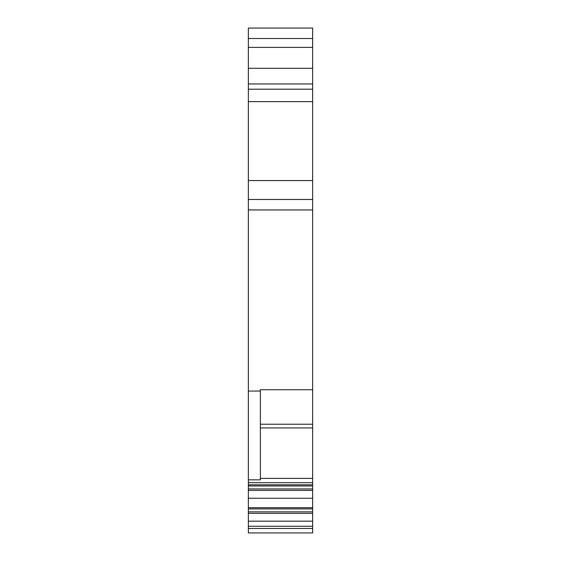 <?xml version="1.0" encoding="UTF-8"?>
<svg xmlns="http://www.w3.org/2000/svg" width="561" height="561" viewBox="0 0 561 561"><rect width="100%" height="100%" fill="white"/><g stroke="black" fill="none" stroke-linecap="round" stroke-linejoin="round"><path stroke-width="0.84" d="M248.355 38.506L312.645 38.506L312.645 28.05L248.355 28.05L248.355 89.199L312.645 89.199L312.645 83.975L248.355 83.975M312.645 38.506L312.645 47.39L248.355 47.39M248.355 68.295L312.645 68.295L312.645 47.39M312.645 68.295L312.645 83.975M312.645 89.199L312.645 199.485L248.355 199.485L248.355 89.199M260.374 427.966L312.645 427.966L312.645 199.485M312.645 427.966L312.645 478.393L260.374 478.393M312.645 482.684L248.355 482.684L248.355 484.802L312.645 484.802L312.645 478.393M312.645 484.802L312.645 528.49L248.355 528.49L248.355 521.169L312.645 521.169M248.355 528.49L248.355 532.95L312.645 532.95L312.645 528.49M312.645 209.94L248.355 209.94L248.355 199.485M312.645 389.741L260.374 389.741L260.374 391.052L248.355 391.052L248.355 482.684M248.355 209.94L248.355 391.052M260.374 424.235L312.645 424.235L260.374 424.235M312.645 485.987L248.355 485.987L248.355 498.259L312.645 498.259M248.355 484.802L248.355 485.987M312.645 488.947L248.355 488.947M312.645 490.419L248.355 490.419M248.355 498.259L248.355 507.719L312.645 507.719M312.645 508.904L248.355 508.904L248.355 521.169M248.355 507.719L248.355 508.904M312.645 511.856L248.355 511.856M312.645 513.336L248.355 513.336M312.645 526.274L248.355 526.274M260.374 391.052L260.374 479.844L248.355 479.844M248.355 101.632L312.645 101.632M312.645 180.558L248.355 180.558"/></g></svg>
